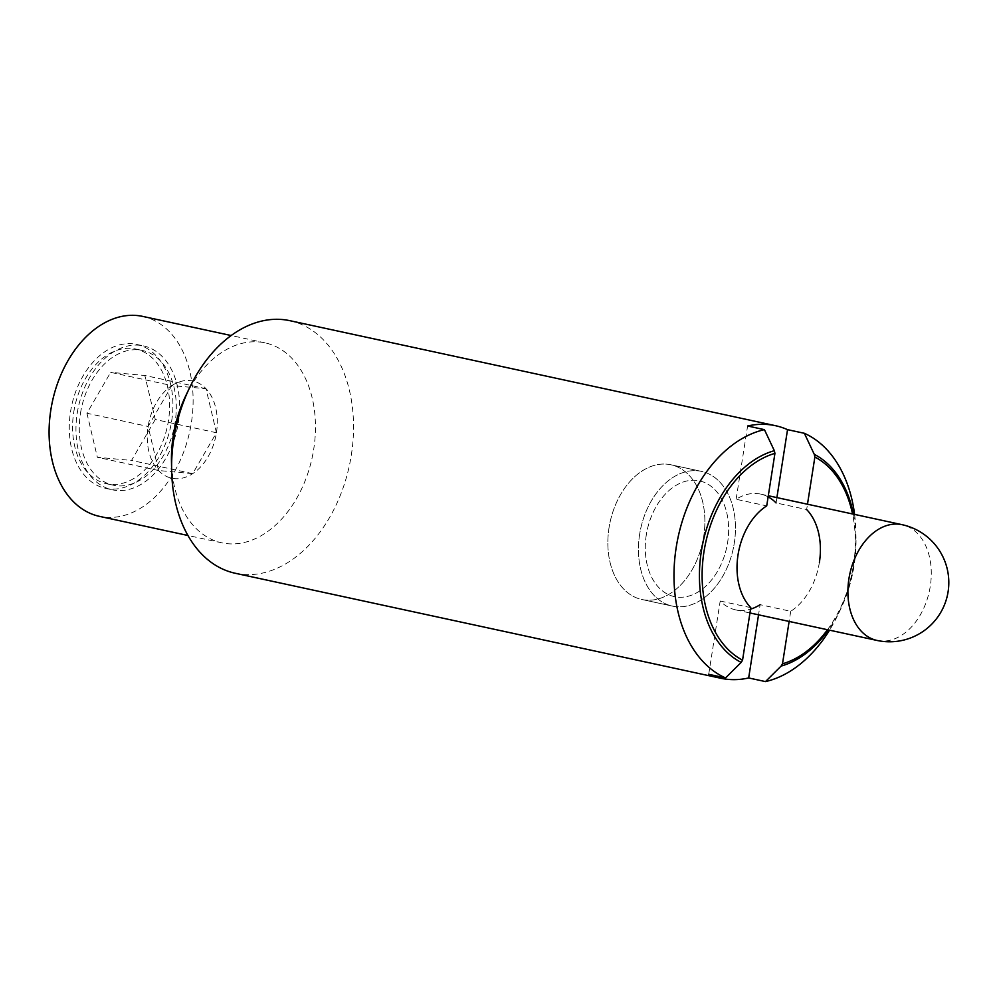 <?xml version="1.0" encoding="UTF-8"?>
<svg xmlns="http://www.w3.org/2000/svg" width="998" height="998" viewBox="0 0 998 998"><rect width="100%" height="100%" fill="white"/><g stroke="black" fill="none" stroke-linecap="round" stroke-linejoin="round"><path stroke-width="0.75" stroke-dasharray="4.99 3.74" d="M646.28 535.028A59.219 40.693 102.2 0 0 674.436 596.629A59.219 40.693 102.2 0 0 727.629 542.475A59.219 40.693 102.2 0 0 699.473 480.861A59.219 40.693 102.2 0 0 646.28 535.028A59.219 40.693 -77.8 0 1 699.473 480.861A59.219 40.693 -77.8 0 1 727.629 542.475A59.219 40.693 -77.8 0 1 674.436 596.629A59.219 40.693 -77.8 0 1 646.28 535.028M609.029 527.792A68.912 47.343 102.2 0 0 641.801 599.486A68.912 47.343 102.2 0 0 703.702 536.475A68.912 47.343 102.2 0 0 670.93 464.781A68.912 47.343 102.2 0 0 609.029 527.792A68.912 47.343 -77.8 0 1 670.93 464.781A68.912 47.343 -77.8 0 1 703.702 536.475A68.912 47.343 -77.8 0 1 641.801 599.486A68.912 47.343 -77.8 0 1 609.029 527.792M639.618 534.417A68.912 47.343 102.2 0 0 672.39 606.098A68.912 47.343 102.2 0 0 734.291 543.087A68.912 47.343 102.2 0 0 701.519 471.393A68.912 47.343 102.2 0 0 639.618 534.417A68.912 47.343 -77.8 0 1 701.519 471.393A68.912 47.343 -77.8 0 1 734.291 543.087A68.912 47.343 -77.8 0 1 672.39 606.098A68.912 47.343 -77.8 0 1 639.618 534.417M708.717 674.299L720.194 601.021A59.219 40.693 102.2 0 0 735.613 609.865A59.219 40.693 102.2 0 0 750.546 609.142M750.783 607.645L720.194 601.021M819.395 562.323A59.219 40.693 -77.8 0 1 790.715 611.3L760.127 604.688L758.542 614.818M790.715 611.3L789.131 621.43M768.123 496.867A59.219 40.693 102.2 0 0 760.651 494.097A59.219 40.693 102.2 0 0 736.125 499.274L766.714 505.886M736.125 499.274L747.602 425.996M776.893 497.603L776.07 502.93L806.646 509.541L807.482 504.227M854.587 514.407A129.216 88.785 -77.8 0 1 855.885 532.296A129.216 88.785 -77.8 0 1 853.702 563.745A129.216 88.785 -77.8 0 1 838.133 614.431A129.216 88.785 -77.8 0 1 829.55 630.175M853.465 514.17A111.215 76.422 -77.8 0 1 856.01 538.296A111.215 76.422 -77.8 0 1 854.126 565.379A111.215 76.422 -77.8 0 1 840.715 609.005A111.215 76.422 -77.8 0 1 828.427 629.938M827.504 629.726A108.807 74.763 102.2 0 0 852.529 513.97M289.869 320.682A129.216 88.785 -77.8 0 1 351.321 455.1A129.216 88.785 -77.8 0 1 235.254 573.264M185.516 396.281A102.295 70.284 -77.8 0 1 265.069 342.863A102.295 70.284 -77.8 0 1 313.709 449.275A102.295 70.284 -77.8 0 1 221.83 542.825A102.295 70.284 -77.8 0 1 171.456 461.301M142.726 316.403A102.295 70.284 -77.8 0 1 191.367 422.828A102.295 70.284 -77.8 0 1 99.476 516.365M73.765 412.049A68.912 47.343 -77.8 0 1 135.666 349.026A68.912 47.343 -77.8 0 1 168.437 420.719A68.912 47.343 -77.8 0 1 106.537 483.743A68.912 47.343 -77.8 0 1 73.765 412.049M80.451 413.496A68.912 47.343 -77.8 0 1 142.352 350.473A68.912 47.343 -77.8 0 1 175.124 422.166A68.912 47.343 -77.8 0 1 113.223 485.19A68.912 47.343 -77.8 0 1 80.451 413.496M171.843 385.577A49.738 34.169 -77.8 0 1 189.957 380.562A49.738 34.169 -77.8 0 1 206.012 388.709A49.738 34.169 -77.8 0 1 216.441 432.745A49.738 34.169 -77.8 0 1 192.701 473.651A49.738 34.169 -77.8 0 1 174.6 478.653A49.738 34.169 -77.8 0 1 158.545 470.52A49.738 34.169 -77.8 0 1 148.116 426.483A49.738 34.169 -77.8 0 1 171.843 385.577L206.012 388.709L216.441 432.745L192.701 473.651L158.545 470.52L148.116 426.483L171.843 385.577L110.666 372.341L86.938 413.259L148.116 426.483M171.668 421.019A73.627 50.586 102.2 0 0 136.664 344.422A73.627 50.586 102.2 0 0 70.534 411.75A73.627 50.586 102.2 0 0 105.538 488.346A73.627 50.586 102.2 0 0 171.668 421.019M77.22 413.197A73.627 50.586 -77.8 0 1 143.35 345.869A73.627 50.586 -77.8 0 1 178.368 422.466A73.627 50.586 -77.8 0 1 112.238 489.793A73.627 50.586 -77.8 0 1 77.22 413.197M206.012 388.709L144.835 375.473L110.666 372.341M216.441 432.745L155.264 419.509L144.835 375.473M192.701 473.651L131.536 460.427L155.264 419.509M158.545 470.52L97.367 457.296L131.536 460.427M86.938 413.259L97.367 457.296M877.08 640.454A59.219 40.693 102.2 0 0 930.273 586.3A59.219 40.693 102.2 0 0 902.105 524.686M735.613 609.865L749.947 612.959M641.801 599.486L672.39 606.098L641.801 599.486M670.93 464.781L701.519 471.393L670.93 464.781M760.651 494.097L768.298 495.744M840.715 609.005L838.133 614.431M856.01 538.296L855.885 532.296M265.069 342.863L231.174 335.528M135.666 349.026L142.352 350.473M136.664 344.422L143.35 345.869M105.538 488.346L112.238 489.793M106.537 483.743L113.223 485.19M221.83 542.825L187.936 535.489"/><path stroke-width="1.5" d="M758.542 614.818L748.662 677.954A129.216 88.785 -77.8 0 1 720.818 678.266A129.216 88.785 -77.8 0 1 708.717 674.299L725.546 677.941L741.177 662.41L742.549 660.165L750.783 607.645A59.219 40.693 -77.8 0 1 738.033 554.863A59.219 40.693 -77.8 0 1 766.714 505.886L774.935 453.366L774.336 450.684L764.418 429.639L747.602 425.996A129.216 88.785 -77.8 0 1 775.434 425.684A129.216 88.785 -77.8 0 1 787.534 429.651L776.893 497.603M750.546 609.142A59.219 40.693 102.2 0 0 760.127 604.688M789.131 621.43L782.494 663.82L781.122 666.078L765.478 681.597L748.662 677.954M776.07 502.93A59.219 40.693 102.2 0 0 768.123 496.867M787.534 429.651L804.363 433.294L814.268 454.339L814.879 457.022L807.482 504.227M829.55 630.175A129.216 88.785 -77.8 0 1 765.478 681.597M828.427 629.938A111.215 76.422 -77.8 0 1 781.122 666.078M741.177 662.41A111.215 76.422 -77.8 0 1 701.332 551.383A111.215 76.422 -77.8 0 1 774.336 450.684M725.546 677.941A129.216 88.785 -77.8 0 1 676.195 547.478A129.216 88.785 -77.8 0 1 764.418 429.639M782.494 663.82A108.807 74.763 102.2 0 0 827.504 629.726M852.529 513.97A108.807 74.763 102.2 0 0 814.879 457.022M806.646 509.541A59.219 40.693 -77.8 0 1 819.395 562.323M774.935 453.366A108.807 74.763 102.2 0 0 703.977 551.744A108.807 74.763 102.2 0 0 742.549 660.165M814.268 454.339A111.215 76.422 -77.8 0 1 853.465 514.17M804.363 433.294A129.216 88.785 -77.8 0 1 854.587 514.407M720.818 678.266L235.254 573.264A129.216 88.785 -77.8 0 1 171.631 470.295A129.216 88.785 -77.8 0 1 173.814 438.846A129.216 88.785 -77.8 0 1 189.383 388.16A129.216 88.785 -77.8 0 1 289.869 320.682L775.434 425.684M171.631 470.295L171.456 461.301A102.295 70.284 -77.8 0 1 173.19 436.4A102.295 70.284 -77.8 0 1 185.516 396.281L189.383 388.16M187.936 535.489L99.476 516.365A102.295 70.284 -77.8 0 1 50.836 409.953A102.295 70.284 -77.8 0 1 142.726 316.403L231.174 335.528M902.105 524.686A59.219 40.693 102.2 0 0 848.911 578.84A59.219 40.693 102.2 0 0 877.08 640.454A59.219 59.219 0 0 0 948.1 591.727A59.219 59.219 0 0 0 902.105 524.686L768.298 495.744M749.947 612.959L877.08 640.454"/></g></svg>

